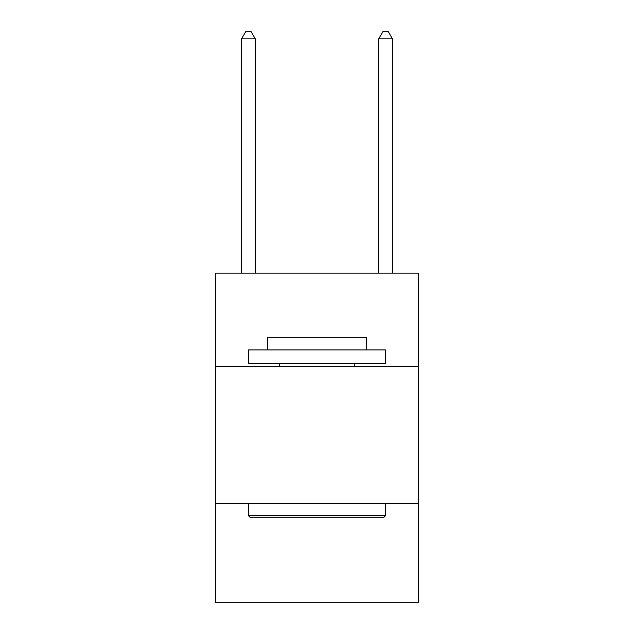 <?xml version="1.0" encoding="UTF-8"?>
<svg xmlns="http://www.w3.org/2000/svg" width="634" height="634" viewBox="0 0 634 634"><rect width="100%" height="100%" fill="white"/><g stroke="black" fill="none" stroke-linecap="round" stroke-linejoin="round"><path stroke-width="0.95" d="M418.503 366.381L418.503 273.111L215.497 273.111L215.497 366.381L418.503 366.381L418.503 602.3L215.497 602.3L215.497 366.381M418.503 503.539L215.497 503.539M250.065 517.257L248.417 515.616L385.583 515.616L383.935 517.257L250.065 517.257M385.583 349.92L385.583 363.639L248.417 363.639L248.417 349.92L385.583 349.92M267.619 349.92L267.619 337.304L366.381 337.304L366.381 349.92M385.583 503.539L385.583 515.616M248.417 503.539L248.417 515.616M354.311 363.639L354.311 366.381M279.689 363.639L279.689 366.381M255.28 273.111L255.28 38.832L241.562 38.832L241.562 273.111M241.562 38.832L245.675 31.7L251.159 31.7L255.28 38.832M392.438 273.111L392.438 38.832L378.72 38.832L378.72 273.111M378.72 38.832L382.841 31.7L388.325 31.7L392.438 38.832"/></g></svg>
